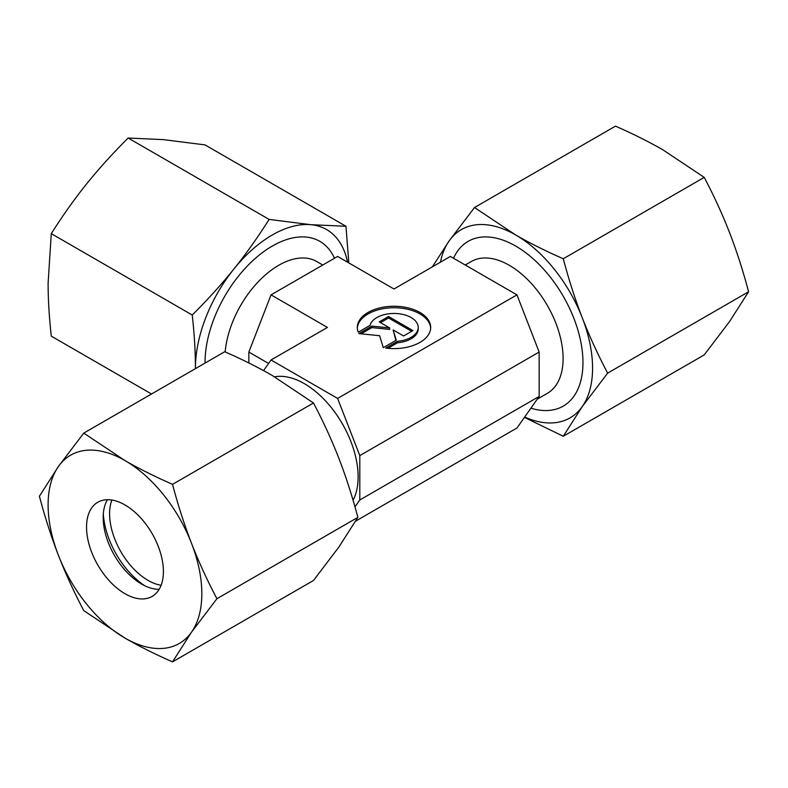 <?xml version="1.0" encoding="UTF-8"?>
<svg xmlns="http://www.w3.org/2000/svg" width="788" height="788" viewBox="0 0 788 788"><rect width="100%" height="100%" fill="white"/><g stroke="black" fill="none" stroke-linecap="round" stroke-linejoin="round"><path stroke-width="1.18" d="M274.569 376.831A76.091 43.931 60 0 1 329.758 405.712A76.091 43.931 60 0 1 358.126 476.839A76.091 43.931 60 0 1 353.063 500.242M465.235 265.014L471.254 261.537A76.091 43.931 60 0 1 529.891 281.917A76.091 43.931 60 0 1 563.105 358.501A76.091 43.931 60 0 1 547.345 393.33L537.229 399.171M430.662 328.172A36.691 21.177 0 0 0 402.254 308.275A36.691 21.177 0 0 0 357.338 328.172M358.254 332.191A36.691 21.177 180 0 1 357.309 327.434A36.691 21.177 180 0 1 402.254 306.798A36.691 21.177 180 0 1 430.691 327.434A36.691 21.177 180 0 1 385.746 348.069L397.546 341.263A24.211 13.977 0 0 0 417.955 329.483A24.211 13.977 0 0 0 418.211 327.434A24.211 13.977 0 0 0 395.773 313.486A24.211 13.977 0 0 0 370.045 325.385L358.254 332.191M397.546 341.263L397.546 342.741L387.883 348.316M418.211 327.434L418.211 328.911A24.211 13.977 180 0 1 417.955 330.96A24.211 13.977 180 0 1 397.546 342.741M388.553 316.5L412.942 330.576L403.594 335.974L393.123 329.926L396.266 340.199L383.293 347.695L379.639 335.727L358.904 333.61L371.877 326.124L389.686 327.936L379.215 321.888L388.553 316.5L388.553 317.978L380.496 322.627M389.686 327.936L389.686 329.414L371.877 327.601L361.091 333.836M371.877 326.124L371.877 327.601M395.881 340.426L393.123 329.926M411.661 331.315L388.553 317.978M322.765 265.014L316.746 261.537A76.091 43.931 120 0 0 260.71 279.267A76.091 43.931 120 0 0 225.181 351.921M271.042 294.87L327.434 327.434L271.042 359.988L337.609 398.423L516.958 294.87L450.391 256.445L394 288.999L337.609 256.445L271.042 294.87L248.85 352.059L248.85 362.972M268.6 363.465L248.85 352.059M263.566 370.616L271.042 359.988M355.644 521.144L516.958 428.012L539.15 396.443L539.15 352.059L516.958 294.87M337.609 398.423L359.801 455.612L359.801 499.986L354.974 506.851M539.15 352.059L359.801 455.612M539.15 396.443L359.801 499.986M144.706 585.72A63.414 36.612 60 0 1 103.317 514.032M161.107 585.287A54.352 31.382 60 0 1 109.601 513.825A54.352 31.382 60 0 1 111.896 500.045M159.166 589.325A54.352 31.382 60 0 1 141.623 584.085A54.352 31.382 60 0 1 103.189 517.519A54.352 31.382 60 0 1 107.424 499.71M86.542 527.133A54.352 31.382 60 0 1 97.791 502.251A54.352 31.382 60 0 1 139.683 516.81A54.352 31.382 60 0 1 163.402 571.507A54.352 31.382 60 0 1 152.143 596.398A54.352 31.382 60 0 1 110.261 581.83A54.352 31.382 60 0 1 86.542 527.133M172.533 484.344C154.95 476.641 139.092 468.712 124.967 460.566A108.705 62.764 60 0 1 191.533 543.375A108.705 62.764 60 0 1 201.836 593.699A108.705 62.764 60 0 1 191.533 632.134L216.917 598.722C207.067 580.017 198.606 561.568 191.533 543.375C184.481 525.182 178.147 505.502 172.533 484.344L313.486 402.973C323.336 421.679 331.797 440.128 338.86 458.32C345.912 476.513 352.246 496.194 357.87 517.352L338.86 547.079L313.486 580.48L172.533 661.861L191.533 632.134A108.705 62.764 60 0 1 124.967 638.083C139.092 646.229 154.95 654.158 172.533 661.861M39.4 496.243C45.015 517.391 51.348 537.071 58.401 555.264A108.705 62.764 60 0 1 48.107 504.941A108.705 62.764 60 0 1 58.401 466.516L39.4 496.243M83.774 433.104L58.401 466.516A108.705 62.764 60 0 1 124.967 460.566L83.774 433.104L224.728 351.724C242.32 359.436 258.168 367.356 272.293 375.512L313.486 402.973M216.917 598.722L357.87 517.352M83.774 610.621L124.967 638.083A108.705 62.764 60 0 1 58.401 555.264C65.473 573.457 73.924 591.906 83.774 610.621M530.905 408.164A95.112 54.914 -120 0 0 582.962 362.569A95.112 54.914 -120 0 0 528.768 255.095A95.112 54.914 -120 0 0 453.514 258.247M474.514 207.52L615.467 126.139C633.05 133.842 648.908 141.771 663.033 149.917L704.226 177.379C714.076 196.094 722.527 214.543 729.599 232.736C736.652 250.929 742.986 270.609 748.6 291.757L729.599 321.484L704.226 354.896L563.272 436.276L582.273 406.549A108.705 62.764 -120 0 0 592.566 368.114A108.705 62.764 -120 0 0 582.273 317.791C575.22 299.588 568.887 279.917 563.272 258.76C545.68 251.057 529.832 243.128 515.707 234.982L474.514 207.52L449.14 240.921L432.356 266.856M524.66 417.059A108.705 62.764 -120 0 0 582.273 406.549L607.646 373.138C597.796 354.433 589.335 335.983 582.273 317.791A108.705 62.764 -120 0 0 515.707 234.982A108.705 62.764 -120 0 0 449.14 240.921A108.705 62.764 -120 0 0 440.453 262.177M748.6 291.757L607.646 373.138M704.226 177.379L563.272 258.76M524.434 417.384L563.272 436.276M334.486 258.247A95.112 54.914 120 0 0 272.293 246.073A95.112 54.914 120 0 0 205.038 363.091M151.513 394L51.289 336.141C49.171 317.062 48.107 299.361 48.107 283.059L51.289 233.652C62.567 215.764 74.318 199.216 86.542 183.998C98.776 168.79 112.645 153.473 128.158 138.028L163.402 139.624L205.018 144.893L345.971 226.274L310.728 224.678L269.112 219.409C257.834 237.296 246.083 253.844 233.859 269.063C221.625 284.261 207.756 299.588 192.242 315.033C194.36 334.112 195.424 351.803 195.434 368.114L195.434 368.646A108.705 62.764 120 0 1 195.434 368.114A108.705 62.764 120 0 1 233.859 269.063A108.705 62.764 120 0 1 272.293 234.982A108.705 62.764 120 0 1 310.728 224.678A108.705 62.764 120 0 1 347.547 262.177M128.158 138.028L269.112 219.409M348.818 262.916L345.971 226.274M51.289 233.652L192.242 315.033"/></g></svg>
